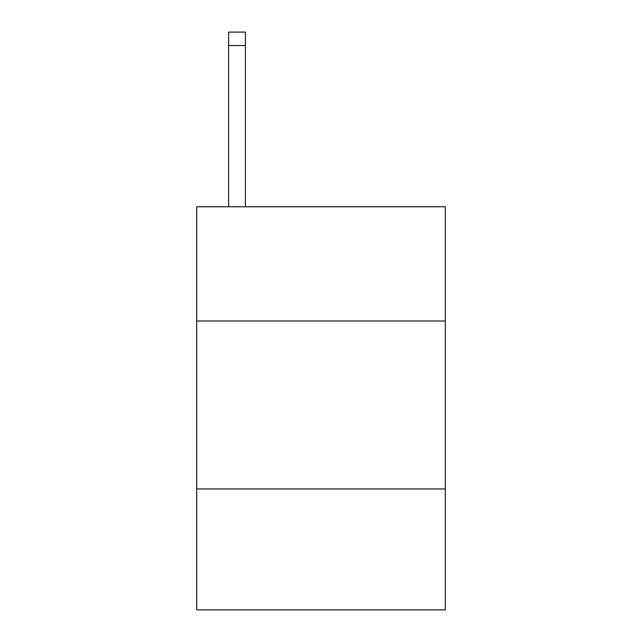 <?xml version="1.0" encoding="UTF-8"?>
<svg xmlns="http://www.w3.org/2000/svg" width="642" height="642" viewBox="0 0 642 642"><rect width="100%" height="100%" fill="white"/><g stroke="black" fill="none" stroke-linecap="round" stroke-linejoin="round"><path stroke-width="0.96" d="M445.291 321L445.291 206.78L196.709 206.78L196.709 321L445.291 321L445.291 609.9L196.709 609.9L196.709 321M445.291 488.963L196.709 488.963M245.413 206.78L245.413 45.534L228.616 45.534L228.616 32.1L245.413 32.1L245.413 45.534M228.616 206.78L228.616 45.534"/></g></svg>
